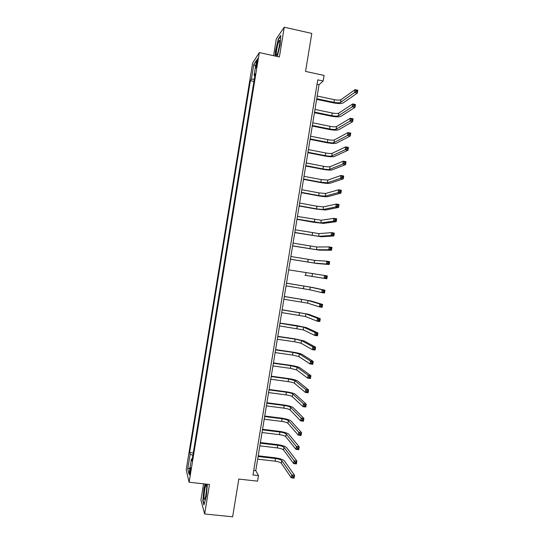 <?xml version="1.0" encoding="UTF-8"?>
<svg xmlns="http://www.w3.org/2000/svg" width="544" height="544" viewBox="0 0 544 544"><rect width="100%" height="100%" fill="white"/><g stroke="black" fill="none" stroke-linecap="round" stroke-linejoin="round"><path stroke-width="0.82" d="M190.386 472.362C190.849 469.003 190.876 467.446 190.461 467.697L189.849 470.227C189.38 473.572 189.353 475.13 189.768 474.892L190.386 472.362M203.578 483.82L200.933 499.997L204.653 513.992L232.628 516.8L238.802 479.087L257.584 481.154L258.495 475.592L255.782 470.635L319.036 84.68L323.177 81.022L324.088 75.426L305.565 71.42L311.787 33.429L284.26 27.2L276.318 38.889L273.571 55.685M252.654 62.968L186.204 469.873L189.122 482.256L259.311 52.571L252.654 62.968M323.177 81.022L317.744 79.859L252.994 474.98L258.495 475.592M256.394 62.907L255.993 65.382C255.666 67.544 255.68 68.408 256.027 67.966L257.536 61.173C257.863 59.01 257.849 58.154 257.502 58.596L256.394 62.907L257.224 63.09M254.3 79.179L251.389 79.22L250.369 80.702L189.645 452.506L193.242 452.928M251.389 79.22L253.81 64.437L256.557 60.207L254.089 75.337L254.857 75.752M192.277 458.864L191.413 459.02L191.937 460.931L255.184 73.766L254.089 75.337M191.413 459.02L188.958 474.048L187.734 468.996L190.128 454.301L189.645 452.506M259.311 52.571L279.392 56.964L284.26 27.2M204.653 513.992L209.488 484.459L189.122 482.256M317.023 84.252L319.036 84.68M253.742 470.404L255.782 470.635M250.369 80.702L253.926 81.45M190.128 454.301L192.862 455.294M255.585 66.184L253.81 64.437M187.734 468.996L189.958 467.928M277.311 56.508L280.18 44.486L280.731 35.435L278.351 38.889L275.475 51.048L275.155 56.032M205.149 483.99L203.973 488.39L202.83 500.806L203.959 504.954L206.292 496.346L207.386 484.228M278.712 38.971L278.351 38.889M203.191 500.847L202.83 500.806M316.737 98.722L333.968 102.34C337.171 102.932 339.374 102.945 340.578 102.381L354.579 92.494L355.048 89.631L357.796 90.216L357.326 93.078L343.162 102.925C341.346 103.761 338.048 103.741 333.261 102.85L316.628 99.368M317.172 96.043L334.41 99.674C337.613 100.266 339.816 100.273 341.02 99.702L355.048 89.631L356.177 90.352L355.987 91.501L357.088 91.732L357.279 90.59L356.177 90.352M357.088 91.732L357.326 93.078L354.579 92.494L355.987 91.501M357.279 90.59L357.796 90.216M314.541 112.112L331.786 115.668C334.988 116.253 337.185 116.294 338.382 115.79L352.226 106.808L352.696 103.945L355.45 104.523L354.98 107.386L340.966 116.321C339.164 117.076 335.866 117.014 331.085 116.137L314.446 112.703M314.983 109.432L332.221 113.002C335.424 113.587 337.627 113.621 338.817 113.104L352.696 103.945L353.818 104.693L353.627 105.842L354.736 106.073L354.919 104.924L353.818 104.693M354.736 106.073L354.98 107.386L352.226 106.808L353.627 105.842M354.919 104.924L355.45 104.523M312.351 125.494L329.596 128.989C332.799 129.574 334.995 129.642 336.178 129.193L349.88 121.122L350.35 118.259L353.104 118.823L352.628 121.686L338.769 129.717C336.981 130.383 333.69 130.281 328.909 129.411L312.256 126.038M312.786 122.815L330.038 126.324C333.241 126.908 335.437 126.97 336.62 126.507L350.35 118.259L351.465 119.027L351.274 120.176L352.376 120.401L352.566 119.258L351.465 119.027M352.376 120.401L352.628 121.686L349.88 121.122L351.274 120.176M352.566 119.258L353.104 118.823M310.155 138.876L327.413 142.31C330.616 142.888 332.806 142.984 333.982 142.589L347.528 135.429L347.997 132.566L350.751 133.124L350.282 135.986L336.566 143.106C334.791 143.691 331.514 143.548 326.726 142.684L310.073 139.373M310.59 136.197L327.848 139.652C331.051 140.23 333.248 140.311 334.424 139.91L347.997 132.566L349.112 133.362L348.922 134.511L350.023 134.735L350.214 133.586L349.112 133.362M350.023 134.735L350.282 135.986L347.528 135.429L348.922 134.511M350.214 133.586L350.751 133.124M307.965 152.252L325.23 155.632C328.433 156.203 330.616 156.325 331.786 155.985L345.182 149.729L345.651 146.873L348.405 147.417L347.936 150.28L334.37 156.495C332.608 156.992 329.338 156.815 324.55 155.958L307.89 152.701M308.4 149.58L325.666 152.966C328.868 153.544 331.058 153.653 332.221 153.306L345.651 146.873L346.759 147.696L346.569 148.838L347.67 149.063L347.861 147.914L346.759 147.696M347.67 149.063L347.936 150.28L345.182 149.729L346.569 148.838M347.861 147.914L348.405 147.417M277.678 53.142C279.242 48.742 280.493 39.685 279.432 40.446L278.331 42.643C276.372 48.239 275.366 58.684 277.222 54.325L277.678 53.142M279.65 44.166L278.059 51.932M275.434 56.093L275.76 50.993L278.548 39.209L280.69 36.115M204.666 490.028C203.701 497.515 203.81 500.528 204.979 499.066L206.02 494.666C206.856 488.641 206.897 485.384 206.149 484.888C205.666 485.323 205.176 487.036 204.666 490.028M206.666 488.519L205.72 496.318M204.136 504.295L203.116 500.568L204.224 488.532L205.435 484.017M305.769 165.628L323.041 168.946C326.25 169.517 328.426 169.66 329.582 169.381L342.836 164.036L343.305 161.174L346.059 161.711L345.59 164.567L332.173 169.878C330.426 170.292 327.162 170.075 322.374 169.232L305.708 166.029M306.211 162.955L323.483 166.287C326.686 166.852 328.868 166.994 330.024 166.702L343.305 161.174L344.406 162.024L344.216 163.166L345.324 163.384L345.508 162.234L344.406 162.024M345.324 163.384L345.59 164.567L342.836 164.036L344.216 163.166M345.508 162.234L346.059 161.711M303.579 179.003L320.858 182.26L327.386 182.77L340.483 178.33L340.952 175.474L343.713 175.998L343.244 178.86L329.977 183.26C328.25 183.593 324.986 183.335 320.198 182.498L303.518 179.35M304.014 176.331L321.293 179.602L327.828 180.091L340.952 175.474L342.054 176.344L341.863 177.494L342.972 177.704L343.155 176.555L342.054 176.344M342.972 177.704L343.244 178.86L340.483 178.33L341.863 177.494M343.155 176.555L343.713 175.998M301.39 192.372L318.675 195.575L325.19 196.16L338.137 192.624L338.606 189.768L341.367 190.284L340.898 193.14L327.78 196.636C326.067 196.887 322.81 196.588 318.022 195.758L301.335 192.671M301.825 189.7L319.11 192.909L325.632 193.48L338.606 189.768L339.701 190.665L339.51 191.814L340.619 192.018L340.809 190.876L339.701 190.665M340.619 192.018L340.898 193.14L338.137 192.624L339.51 191.814M340.809 190.876L341.367 190.284M299.193 205.741L316.492 208.882L322.993 209.542L335.791 206.917L336.26 204.061L339.021 204.564L338.552 207.42L325.591 210.011L315.846 209.018L299.152 205.992M299.635 203.068L316.928 206.217L323.435 206.87L336.26 204.061L337.348 204.986L337.164 206.128L338.266 206.332L338.456 205.19L337.348 204.986M338.266 206.332L338.552 207.42L335.791 206.917L337.164 206.128M338.456 205.19L339.021 204.564M297.004 219.103L320.797 222.924L333.445 221.204L333.914 218.348L336.675 218.844L336.206 221.7L323.394 223.387L313.67 222.278L296.97 219.307M297.446 216.43L321.239 220.252L333.914 218.348L335.002 219.3L334.812 220.442L335.92 220.64L336.104 219.497L335.002 219.3M335.92 220.64L336.206 221.7L333.445 221.204L334.812 220.442M336.104 219.497L336.675 218.844M294.814 232.465L318.6 236.307L331.099 235.491L331.568 232.635L334.329 233.118L333.86 235.974L321.198 236.756L294.794 232.614M295.256 229.792L319.042 233.628L331.568 232.635L332.649 233.607L332.459 234.75L333.567 234.947L333.758 233.804L332.649 233.607M333.567 234.947L333.86 235.974L331.099 235.491L332.459 234.75M333.758 233.804L334.329 233.118M292.624 245.827L316.411 249.682L328.753 249.771L329.222 246.915L331.99 247.391L331.52 250.247L319.008 250.124L292.611 245.929M293.066 243.154L316.846 247.003L329.222 246.915L330.303 247.914L330.113 249.057L331.221 249.247L331.412 248.105L330.303 247.914M331.221 249.247L331.52 250.247L328.753 249.771L330.113 249.057M331.412 248.105L331.99 247.391M290.435 259.182L314.214 263.051L326.407 264.051L326.876 261.195L329.644 261.664L329.174 264.513L316.812 263.486L290.428 259.23M290.877 256.51L314.65 260.379L326.876 261.195L327.95 262.222L327.767 263.364L328.875 263.548L329.059 262.405L327.95 262.222M328.875 263.548L329.174 264.513L326.407 264.051L327.767 263.364M329.059 262.405L329.644 261.664M304.98 275.278L324.068 278.324L324.537 275.468L327.304 275.924L326.835 278.78L304.98 275.278M288.687 269.858L324.537 275.468L325.604 276.522L325.414 277.664L326.522 277.848L326.713 276.699L325.604 276.522M326.522 277.848L326.835 278.78L324.068 278.324L325.414 277.664M326.713 276.699L327.304 275.924M286.062 285.879L309.828 289.789L321.722 292.597L322.191 289.741L324.958 290.19L312.868 287.538L286.504 283.172M286.498 283.213L310.264 287.116L322.191 289.741L323.258 290.816L323.068 291.958L324.176 292.135L324.367 290.992L323.258 290.816M324.367 290.992L324.958 290.19L324.489 293.039L321.722 292.597L323.068 291.958M324.489 293.039L324.176 292.135M283.873 299.227L307.632 303.151L319.382 306.864L319.852 304.008L322.619 304.45L310.672 300.893L284.328 296.473M284.315 296.555L308.074 300.478L319.852 304.008L320.906 305.109L320.722 306.252L321.83 306.428L322.021 305.286L320.906 305.109M322.021 305.286L322.619 304.45L322.15 307.299L319.382 306.864L320.722 306.252M322.15 307.299L321.83 306.428M281.69 312.569L305.442 316.513L317.036 321.13L317.506 318.274L320.28 318.702L308.482 314.242L282.146 309.767M282.125 309.903L305.878 313.84L317.506 318.274L318.56 319.403L318.376 320.545L319.484 320.715L319.675 319.573L318.56 319.403M319.675 319.573L320.28 318.702L319.811 321.552L317.036 321.13L318.376 320.545M319.811 321.552L319.484 320.715M279.5 325.91L303.246 329.875L314.697 335.39L315.166 332.54L317.934 332.955L306.292 327.597L296.725 325.591L279.97 323.061M279.936 323.245L303.688 327.202L315.166 332.54L316.214 333.69L316.03 334.832L317.138 334.995L317.329 333.853L316.214 333.69M317.329 333.853L317.934 332.955L317.472 335.804L314.697 335.39L316.03 334.832M317.472 335.804L317.138 334.995M277.318 339.245L294.692 341.795L301.056 343.23L312.358 349.649L312.82 346.793L315.595 347.201L304.103 340.938L294.556 338.817L277.787 336.348M277.753 336.58L295.127 339.143L301.498 340.558L312.82 346.793L313.868 347.97L313.684 349.112L314.792 349.275L314.983 348.133L313.868 347.97M314.983 348.133L315.595 347.201L315.126 350.05L312.358 349.649L313.684 349.112M315.126 350.05L314.792 349.275M275.128 352.58L292.509 355.069L298.867 356.578L310.012 363.902L310.481 361.053L313.256 361.447L301.913 354.287C300.356 353.532 297.18 352.791 292.386 352.05L275.611 349.636M275.563 349.914L292.944 352.417L299.302 353.913L310.481 361.053L311.528 362.25L311.338 363.392L312.453 363.548L312.637 362.406L311.528 362.25M312.637 362.406L313.256 361.447L312.786 364.296L310.012 363.902L311.338 363.392M312.786 364.296L312.453 363.548M272.945 365.915L290.333 368.342L296.677 369.927L307.673 378.155L308.142 375.306L310.916 375.686L299.724 367.628C298.18 366.792 295.018 366.01 290.217 365.276L273.435 362.916M273.38 363.249L290.768 365.69L297.112 367.261L308.142 375.306L309.182 376.53L308.992 377.672L310.107 377.822L310.291 376.679L309.182 376.53M310.291 376.679L310.916 375.686L310.454 378.536L307.673 378.155L308.992 377.672M310.454 378.536L310.107 377.822M270.762 379.243L288.157 381.616C291.373 382.099 293.481 382.65 294.488 383.275L305.334 392.401L305.803 389.552L308.577 389.926L297.534 380.963C296.011 380.045 292.849 379.222 288.048 378.502L271.259 376.196M271.198 376.577L288.592 378.957L294.923 380.61L305.803 389.552L306.836 390.803L306.653 391.945L307.761 392.088L307.952 390.952L306.836 390.803M307.952 390.952L308.577 389.926L308.115 392.775L305.334 392.401L306.653 391.945M308.115 392.775L307.761 392.088M268.573 392.571L285.981 394.883C289.197 395.359 291.298 395.937 292.298 396.617L302.994 406.647L303.464 403.798L306.245 404.158L295.344 394.298C293.835 393.298 290.68 392.435 285.879 391.721L269.083 389.477M269.015 389.905L286.416 392.224C289.632 392.707 291.734 393.285 292.733 393.951L303.464 403.798L304.497 405.069L304.307 406.212L305.422 406.354L305.606 405.219L304.497 405.069M305.606 405.219L306.245 404.158L305.776 407.007L302.994 406.647L304.307 406.212M305.776 407.007L305.422 406.354M266.39 405.892L283.805 408.143C287.021 408.619 289.122 409.224 290.108 409.958L300.655 420.886L301.124 418.037L303.906 418.39L293.155 407.633C291.659 406.545 288.51 405.647 283.71 404.94L266.907 402.75M266.832 403.226L284.24 405.491C287.456 405.967 289.558 406.565 290.544 407.293L301.124 418.037L302.151 419.336L301.968 420.478L303.076 420.621L303.266 419.478L302.151 419.336M303.266 419.478L303.906 418.39L303.436 421.24L300.655 420.886L301.968 420.478M303.436 421.24L303.076 420.621M264.207 419.213L281.629 421.403C284.845 421.872 286.94 422.504 287.919 423.3L298.323 435.125L298.785 432.276L301.566 432.623L290.965 420.961C289.483 419.791 286.341 418.853 281.54 418.152L264.731 416.024M264.649 416.548L282.064 418.751C285.28 419.227 287.375 419.846 288.354 420.628L298.785 432.276L299.812 433.602L299.622 434.738L300.737 434.88L300.927 433.738L299.812 433.602M300.927 433.738L301.566 432.623L301.104 435.465L298.323 435.125L299.622 434.738M301.104 435.465L300.737 434.88M262.024 432.528L279.453 434.663C282.669 435.125 284.764 435.785 285.729 436.635L295.984 449.358L296.453 446.508L299.234 446.848L288.782 434.289C287.314 433.031 284.179 432.058 279.378 431.365L262.555 429.291M262.466 429.869L279.888 432.011C283.104 432.48 285.199 433.126 286.171 433.962L297.466 447.862L297.282 448.997L298.398 449.133L298.581 447.991L297.466 447.862M298.581 447.991L299.234 446.848L298.765 449.691L295.984 449.358L297.282 448.997M298.765 449.691L298.398 449.133M259.842 445.842L277.284 447.916C280.493 448.378 282.581 449.058 283.54 449.963L293.644 463.59L294.114 460.741L296.895 461.067L286.593 447.61C285.138 446.27 282.01 445.257 277.209 444.57L260.386 442.558M260.284 443.183L277.719 445.271C280.928 445.726 283.016 446.406 283.982 447.297L295.127 462.114L294.936 463.257L296.058 463.386L296.242 462.244L295.127 462.114M296.242 462.244L296.895 461.067L296.432 463.91L293.644 463.59L294.936 463.257M296.432 463.91L296.058 463.386M257.666 459.156L275.108 461.169C278.324 461.625 280.405 462.332 281.357 463.291L291.312 477.816L291.774 474.973L294.562 475.286L284.41 460.931C282.968 459.51 279.847 458.456 275.04 457.776L258.21 455.818M258.101 456.491L275.543 458.517C278.759 458.973 280.84 459.68 281.792 460.625L292.788 476.367L292.597 477.51L293.712 477.632L293.903 476.496L292.788 476.367M293.903 476.496L294.562 475.286L294.093 478.128L291.312 477.816L292.597 477.51M294.093 478.128L293.712 477.632M256.768 65.545L255.993 65.382M334.41 99.674L333.968 102.34M341.02 99.702L340.578 102.381M332.221 113.002L331.786 115.668M338.817 113.104L338.382 115.79M330.038 126.324L329.596 128.989M336.62 126.507L336.178 129.193M327.848 139.652L327.413 142.31M334.424 139.91L333.982 142.589M325.666 152.966L325.23 155.632M332.221 153.306L331.786 155.985M323.483 166.287L323.041 168.946M330.024 166.702L329.582 169.381M321.293 179.602L320.858 182.26M327.828 180.091L327.386 182.77M319.11 192.909L318.675 195.575M325.632 193.48L325.19 196.16M316.928 206.217L316.492 208.882M323.435 206.87L322.993 209.542M314.745 219.524L314.31 222.183M321.239 220.252L320.797 222.924M312.562 232.825L312.127 235.484M319.042 233.628L318.6 236.307M310.386 246.126L309.944 248.785M316.846 247.003L316.411 249.682M308.203 259.42L307.768 262.079M314.65 260.379L314.214 263.051M306.02 272.714L305.585 275.373M312.46 273.748L312.018 276.42M303.844 286.008L303.402 288.667M310.264 287.116L309.828 289.789M301.662 299.295L301.226 301.954M308.074 300.478L307.632 303.151M299.479 312.582L299.044 315.234M305.878 313.84L305.442 316.513M297.303 325.863L296.868 328.515M303.688 327.202L303.246 329.875M295.127 339.143L294.692 341.795M301.498 340.558L301.056 343.23M292.944 352.417L292.509 355.069M299.302 353.913L298.867 356.578M290.768 365.69L290.333 368.342M297.112 367.261L296.677 369.927M288.592 378.957L288.157 381.616M294.923 380.61L294.488 383.275M286.416 392.224L285.981 394.883M292.733 393.951L292.298 396.617M284.24 405.491L283.805 408.143M290.544 407.293L290.108 409.958M282.064 418.751L281.629 421.403M288.354 420.628L287.919 423.3M279.888 432.011L279.453 434.663M286.171 433.962L285.729 436.635M277.719 445.271L277.284 447.916M283.982 447.297L283.54 449.963M275.543 458.517L275.108 461.169M281.792 460.625L281.357 463.291M279.827 41.684L279.432 40.446M206.638 486.064L206.149 484.888"/></g></svg>
